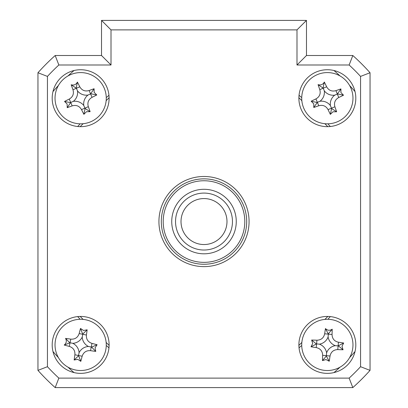 <?xml version="1.0" encoding="UTF-8"?>
<svg xmlns="http://www.w3.org/2000/svg" width="408" height="408" viewBox="0 0 408 408"><rect width="100%" height="100%" fill="white"/><g stroke="black" fill="none" stroke-linecap="round" stroke-linejoin="round"><path stroke-width="0.61" d="M74.032 70.518A199.257 199.257 0 0 0 67.998 75.929M58.375 85.552A199.257 199.257 0 0 0 52.969 91.586M355.031 91.586A199.257 199.257 0 0 0 349.625 85.552M340.002 75.929A199.257 199.257 0 0 0 333.968 70.518M333.968 372.586A199.257 199.257 0 0 0 340.002 367.18M349.625 357.556A199.257 199.257 0 0 0 355.031 351.523M52.969 351.523A199.257 199.257 0 0 0 58.375 357.556M67.998 367.18A199.257 199.257 0 0 0 74.032 372.586M52.188 98.206A28.463 28.463 0 0 0 80.651 126.669A28.463 28.463 0 0 0 109.114 98.206A28.463 28.463 0 0 0 80.651 69.737A28.463 28.463 0 0 0 52.188 98.206M52.188 344.903A28.463 28.463 0 0 0 80.651 373.366A28.463 28.463 0 0 0 109.114 344.903A28.463 28.463 0 0 0 80.651 316.44A28.463 28.463 0 0 0 52.188 344.903M298.885 344.903A28.463 28.463 0 0 0 327.349 373.366A28.463 28.463 0 0 0 355.812 344.903A28.463 28.463 0 0 0 327.349 316.44A28.463 28.463 0 0 0 298.885 344.903M298.885 98.206A28.463 28.463 0 0 0 327.349 126.669A28.463 28.463 0 0 0 355.812 98.206A28.463 28.463 0 0 0 327.349 69.737A28.463 28.463 0 0 0 298.885 98.206M158.931 221.554A45.069 45.069 0 0 0 204 266.623A45.069 45.069 0 0 0 249.069 221.554A45.069 45.069 0 0 0 204 176.486A45.069 45.069 0 0 0 158.931 221.554M58.854 378.114L349.146 378.114A213.486 213.486 0 0 0 360.56 366.7L360.56 76.408A213.486 213.486 0 0 0 349.146 64.994L352.818 55.508A222.977 222.977 0 0 1 370.046 72.736L370.046 370.372A222.977 222.977 0 0 1 352.818 387.6L55.182 387.6A222.977 222.977 0 0 1 37.954 370.372L47.44 366.7A213.486 213.486 0 0 0 58.854 378.114L55.182 387.6M349.146 64.994L296.988 64.994L306.474 55.508L352.818 55.508M360.56 76.408L370.046 72.736M360.56 366.7L370.046 370.372M349.146 378.114L352.818 387.6M37.954 370.372L37.954 72.736L47.44 76.408L47.44 366.7M37.954 72.736A222.977 222.977 0 0 1 55.182 55.508L58.854 64.994A213.486 213.486 0 0 0 47.44 76.408M55.182 55.508L101.526 55.508L111.012 64.994L58.854 64.994M101.526 55.508L101.526 20.4L111.012 29.886L111.012 64.994M101.526 20.4L306.474 20.4L296.988 29.886L111.012 29.886M306.474 20.4L306.474 55.508M108.956 95.192L107.722 96.426A4.743 4.743 0 0 1 106.258 97.42M79.866 123.813A4.743 4.743 0 0 1 78.871 125.276L77.637 126.511M77.637 316.598L78.871 317.832A4.743 4.743 0 0 1 79.866 319.296M106.258 345.683A4.743 4.743 0 0 1 107.722 346.683L108.956 347.917M299.044 347.917L300.278 346.683A4.743 4.743 0 0 1 301.741 345.683M328.134 319.296A4.743 4.743 0 0 1 329.129 317.832L330.363 316.598M330.363 126.511L329.129 125.276A4.743 4.743 0 0 1 328.134 123.813M301.741 97.42A4.743 4.743 0 0 1 300.278 96.426L299.044 95.192M109.114 97.716L106.151 100.679M83.125 123.706L80.167 126.664M327.833 126.664L324.875 123.706M301.849 100.679L298.885 97.716M298.885 345.387L301.849 342.424M324.875 319.403L327.833 316.44M80.167 316.44L83.125 319.403M106.151 342.424L109.114 345.387M171.737 221.554A32.263 32.263 0 0 1 204 189.292A32.263 32.263 0 0 1 236.263 221.554A32.263 32.263 0 0 1 204 253.812A32.263 32.263 0 0 1 171.737 221.554M163.2 221.554A40.8 40.8 0 0 0 204 262.354A40.8 40.8 0 0 0 244.8 221.554A40.8 40.8 0 0 0 204 180.754A40.8 40.8 0 0 0 163.2 221.554M246.697 221.554A42.697 42.697 0 0 1 204 264.251A42.697 42.697 0 0 1 161.303 221.554A42.697 42.697 0 0 1 204 178.857A42.697 42.697 0 0 1 246.697 221.554M325.987 359.55L322.478 360.611A64.821 17.865 -84.7 0 1 322.662 355.327C322.509 351.11 320.367 348.529 316.236 347.585A64.821 17.865 -174.7 0 1 311.013 346.79L312.701 343.541L311.641 340.032A64.821 17.865 5.3 0 1 316.919 340.216C321.142 340.063 323.723 337.921 324.666 333.79A64.821 17.865 -84.7 0 1 325.462 328.567C327.548 330.587 329.797 330.801 332.219 329.195A64.821 17.865 95.3 0 1 332.035 334.473C332.189 338.696 334.33 341.277 338.462 342.22A64.821 17.865 5.3 0 1 343.684 343.016L341.996 346.265L343.057 349.773A64.821 17.865 -174.7 0 1 337.778 349.59C333.555 349.743 330.975 351.885 330.031 356.016A64.821 17.865 95.3 0 1 329.236 361.238L325.987 359.55M326.609 352.838A11.184 11.184 0 0 1 335.284 345.642A11.184 11.184 0 0 1 328.088 336.967A11.184 11.184 0 0 1 319.413 344.163A11.184 11.184 0 0 1 326.609 352.838L326.313 356.051L322.478 360.611M301.838 342.526A25.617 25.617 0 0 0 324.977 370.413A25.617 25.617 0 0 0 352.859 347.274A25.617 25.617 0 0 0 329.725 319.393A25.617 25.617 0 0 0 301.838 342.526M335.284 345.642L338.12 345.902L337.778 349.59M326.313 356.051L329.236 361.238M319.413 344.163L316.577 343.898L316.236 347.585M311.013 346.79L316.577 343.898L316.919 340.216M316.2 343.862L311.641 340.032M328.088 336.967L328.353 334.132L324.666 333.79M325.462 328.567L328.353 334.132L332.035 334.473M328.384 333.754L332.219 329.195M343.684 343.016L338.12 345.902L338.462 342.22M338.497 345.938L343.057 349.773M95.069 347.805L95.758 351.4A64.821 17.865 -168.6 0 1 90.525 350.666C86.312 350.37 83.523 352.226 82.146 356.235A64.821 17.865 101.4 0 1 80.804 361.345L77.749 359.32L74.149 360.009A64.821 17.865 -78.6 0 1 74.888 354.776C75.184 350.564 73.328 347.774 69.319 346.397A64.821 17.865 -168.6 0 1 64.204 345.051C66.438 343.194 66.886 340.976 65.545 338.4A64.821 17.865 11.4 0 1 70.778 339.14C74.99 339.436 77.78 337.579 79.157 333.571A64.821 17.865 -78.6 0 1 80.498 328.455L83.553 330.485L87.149 329.797A64.821 17.865 101.4 0 1 86.414 335.029C86.119 339.242 87.975 342.031 91.984 343.409A64.821 17.865 11.4 0 1 97.094 344.75L95.069 347.805M88.465 346.474A11.184 11.184 0 0 1 82.222 337.09A11.184 11.184 0 0 1 72.838 343.332A11.184 11.184 0 0 1 79.081 352.716A11.184 11.184 0 0 1 88.465 346.474L91.627 347.111L95.758 351.4M75.597 370.015A25.617 25.617 0 0 0 105.764 349.957A25.617 25.617 0 0 0 85.706 319.785A25.617 25.617 0 0 0 55.534 339.849A25.617 25.617 0 0 0 75.597 370.015M82.222 337.09L82.783 334.3L86.414 335.029M91.627 347.111L97.094 344.75M79.081 352.716L78.52 355.506L82.146 356.235M80.804 361.345L78.52 355.506L74.888 354.776M78.443 355.878L74.149 360.009M72.838 343.332L70.049 342.766L69.319 346.397M64.204 345.051L70.049 342.766L70.778 339.14M69.676 342.695L65.545 338.4M80.498 328.455L82.783 334.3L79.157 333.571M82.86 333.928L87.149 329.797M86.46 111.716L83.89 114.327A64.821 17.865 -113.3 0 1 81.523 109.604C79.371 105.973 76.255 104.728 72.175 105.876A64.821 17.865 156.7 0 1 67.208 107.676L67.136 104.014L64.53 101.444A64.821 17.865 -23.3 0 1 69.253 99.078C72.884 96.926 74.129 93.809 72.981 89.729A64.821 17.865 -113.3 0 1 71.181 84.762C73.976 85.542 76.056 84.65 77.413 82.079A64.821 17.865 66.7 0 1 79.779 86.807C81.931 90.438 85.048 91.683 89.128 90.53A64.821 17.865 -23.3 0 1 94.095 88.735L94.166 92.397L96.773 94.967A64.821 17.865 156.7 0 1 92.05 97.334C88.419 99.486 87.174 102.602 88.322 106.682A64.821 17.865 66.7 0 1 90.122 111.649L86.46 111.716M83.798 105.529A11.184 11.184 0 0 1 87.975 95.059A11.184 11.184 0 0 1 77.505 90.882A11.184 11.184 0 0 1 73.328 101.352A11.184 11.184 0 0 1 83.798 105.529L85.073 108.492L83.89 114.327M57.115 108.324A25.617 25.617 0 0 0 90.77 121.742A25.617 25.617 0 0 0 104.188 88.087A25.617 25.617 0 0 0 70.533 74.669A25.617 25.617 0 0 0 57.115 108.324M87.975 95.059L90.586 93.932L92.05 97.334M85.073 108.492L90.122 111.649M73.328 101.352L70.712 102.474L72.175 105.876M67.208 107.676L70.712 102.474L69.253 99.078M70.365 102.627L64.53 101.444M77.505 90.882L76.378 88.266L72.981 89.729M71.181 84.762L76.378 88.266L79.779 86.807M76.23 87.919L77.413 82.079M94.095 88.735L90.586 93.932L89.128 90.53M90.938 93.784L96.773 94.967M332.964 111.797L330.358 114.373A64.821 17.865 -112.4 0 1 328.058 109.614C325.961 105.953 322.861 104.667 318.765 105.754A64.821 17.865 157.6 0 1 313.772 107.483L313.757 103.821L311.182 101.215A64.821 17.865 -22.4 0 1 315.94 98.914C319.602 96.813 320.887 93.718 319.796 89.622A64.821 17.865 -112.4 0 1 318.067 84.629C320.856 85.445 322.947 84.584 324.34 82.039A64.821 17.865 67.6 0 1 326.64 86.797C328.736 90.459 331.837 91.744 335.932 90.653A64.821 17.865 -22.4 0 1 340.925 88.924L340.945 92.591L343.516 95.197A64.821 17.865 157.6 0 1 338.757 97.497C335.095 99.593 333.81 102.694 334.902 106.789A64.821 17.865 67.6 0 1 336.631 111.782L332.964 111.797M330.393 105.57A11.184 11.184 0 0 1 334.718 95.161A11.184 11.184 0 0 1 324.304 90.836A11.184 11.184 0 0 1 319.984 101.25A11.184 11.184 0 0 1 330.393 105.57L331.622 108.553L330.358 114.373M303.669 107.987A25.617 25.617 0 0 0 337.13 121.88A25.617 25.617 0 0 0 351.028 88.424A25.617 25.617 0 0 0 317.567 74.526A25.617 25.617 0 0 0 303.669 107.987M334.718 95.161L337.345 94.075L338.757 97.497M331.622 108.553L336.631 111.782M319.984 101.25L317.353 102.337L318.765 105.754M313.772 107.483L317.353 102.337L315.94 98.914M317.001 102.479L311.182 101.215M324.304 90.836L323.218 88.21L319.796 89.622M318.067 84.629L323.218 88.21L326.64 86.797M323.075 87.858L324.34 82.039M340.925 88.924L337.345 94.075L335.932 90.653M337.697 93.932L343.516 95.197M181.014 221.554A22.986 22.986 0 0 0 204 244.54A22.986 22.986 0 0 0 226.986 221.554A22.986 22.986 0 0 0 204 198.569A22.986 22.986 0 0 0 181.014 221.554M232.463 221.554A28.463 28.463 0 0 1 204 250.017A28.463 28.463 0 0 1 175.537 221.554A28.463 28.463 0 0 1 204 193.086A28.463 28.463 0 0 1 232.463 221.554M296.988 64.994L296.988 29.886M322.662 355.327L330.031 356.016M90.525 350.666L91.984 343.409M81.523 109.604L88.322 106.682M328.058 109.614L334.902 106.789"/></g></svg>
